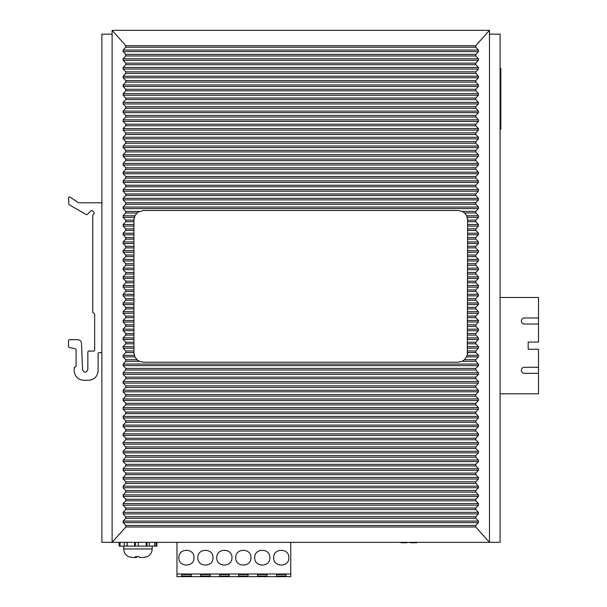 <?xml version="1.0" encoding="UTF-8"?>
<svg xmlns="http://www.w3.org/2000/svg" width="607" height="607" viewBox="0 0 607 607"><rect width="100%" height="100%" fill="white"/><g stroke="black" fill="none" stroke-linecap="round" stroke-linejoin="round"><path stroke-width="0.91" d="M112.113 30.35L489.462 30.35L489.462 542.332L112.113 542.332L112.113 30.35L125.839 45.7L125.808 47.225L123.122 50.047L123.122 51.61L125.786 54.41L125.786 55.973L123.122 58.773L123.122 60.336L125.786 63.136L125.786 64.691L123.122 67.491L123.122 69.054L125.786 71.854L125.786 73.417L123.122 76.216L123.122 77.779L125.786 80.579L125.786 82.142L123.122 84.942L123.122 86.498L125.786 89.297L125.786 90.86L123.122 93.66L123.122 95.223L125.786 98.023L125.786 99.586L123.122 102.386L123.122 103.949L125.786 106.749L125.786 108.304L123.122 111.104L123.122 112.667L125.786 115.467L125.786 117.03L123.122 119.829L123.122 121.392L125.786 124.192L125.786 125.755L123.122 128.555L123.122 130.11L125.786 132.91L125.786 134.473L123.122 137.273L123.122 138.836L125.786 141.636L125.786 143.199L123.122 145.999L123.122 147.562L125.786 150.361L125.786 151.917L123.122 154.717L123.122 156.28L125.786 159.08L125.786 160.643L123.122 163.442L123.122 165.005L125.786 167.805L125.786 169.368L123.122 172.168L123.122 173.723L125.786 176.523L125.786 178.086L123.122 180.886L123.122 182.449L125.786 185.249L125.786 186.812L123.122 189.612L123.122 191.175L125.786 193.974L125.786 195.53L123.122 198.33L123.122 199.893L125.786 202.692L125.786 204.256L123.122 207.055L123.122 208.618L125.786 211.418L125.786 212.981L123.122 215.781L123.122 217.336L125.786 220.136L125.786 221.699L123.122 224.499L123.122 226.062L125.786 228.862L125.786 230.425L123.122 233.225L123.122 234.788L125.786 237.587L125.786 239.143L123.122 241.943L123.122 243.506L125.786 246.305L125.786 247.868L123.122 250.668L123.122 252.231L125.786 255.031L125.786 256.594L123.122 259.394L123.122 260.949L125.786 263.749L125.786 265.312L123.122 268.112L123.122 269.675L125.786 272.475L125.786 274.038L123.122 276.838L123.122 278.401L125.786 281.2L125.786 282.756L123.122 285.556L123.122 287.119L125.786 289.918L125.786 291.481L123.122 294.281L123.122 295.844L125.786 298.644L125.786 300.207L123.122 303.007L123.122 304.562L125.786 307.362L125.786 308.925L123.122 311.725L123.122 313.288L125.786 316.088L125.786 317.651L123.122 320.45L123.122 322.014L125.786 324.813L125.786 326.369L123.122 329.169L123.122 330.732L125.786 333.531L125.786 335.094L123.122 337.894L123.122 339.457L125.786 342.257L125.786 343.82L123.122 346.62L123.122 348.175L125.786 350.975L125.786 352.538L123.122 355.338L123.122 356.901L125.786 359.701L125.786 361.264L123.122 364.063L123.122 365.626L125.786 368.426L125.786 369.982L123.122 372.781L123.122 374.344L125.786 377.144L125.786 378.707L123.122 381.507L123.122 383.07L125.786 385.87L125.786 387.433L123.122 390.233L123.122 391.788L125.786 394.588L125.786 396.151L123.122 398.951L123.122 400.514L125.786 403.314L125.786 404.877L123.122 407.676L123.122 409.239L125.786 412.039L125.786 413.595L123.122 416.394L123.122 417.957L125.786 420.757L125.786 422.32L123.122 425.12L123.122 426.683L125.786 429.483L125.786 431.046L123.122 433.846L123.122 435.401L125.786 438.201L125.786 439.764L123.122 442.564L123.122 444.127L125.786 446.927L125.786 448.49L123.122 451.289L123.122 452.852L125.786 455.652L125.786 457.208L123.122 460.007L123.122 461.57L125.786 464.37L125.786 465.933L123.122 468.733L123.122 470.296L125.786 473.096L125.786 474.659L123.122 477.459L123.122 479.014L125.786 481.814L125.786 483.377L123.122 486.177L123.122 487.74L125.786 490.539L125.786 492.102L123.122 494.902L123.122 496.465L125.786 499.265L125.786 500.821L123.122 503.62L123.122 505.183L125.786 507.983L125.786 509.546L123.122 512.346L123.122 513.909L125.786 516.709L125.786 518.272L123.122 521.072L123.122 522.627L125.808 525.457L125.839 526.982L112.113 542.332L101.877 542.332L101.877 34.144L112.113 34.144M489.462 34.144L500.085 34.144L500.085 542.332L489.462 542.332L475.736 526.982L475.767 525.457L478.453 522.627L478.453 521.072L475.789 518.272L475.789 516.709L478.453 513.909L478.453 512.346L475.789 509.546L475.789 507.983L478.453 505.183L478.453 503.62L475.789 500.821L475.789 499.265L478.453 496.465L478.453 494.902L475.789 492.102L475.789 490.539L478.453 487.74L478.453 486.177L475.789 483.377L475.789 481.814L478.453 479.014L478.453 477.459L475.789 474.659L475.789 473.096L478.453 470.296L478.453 468.733L475.789 465.933L475.789 464.37L478.453 461.57L478.453 460.007L475.789 457.208L475.789 455.652L478.453 452.852L478.453 451.289L475.789 448.49L475.789 446.927L478.453 444.127L478.453 442.564L475.789 439.764L475.789 438.201L478.453 435.401L478.453 433.846L475.789 431.046L475.789 429.483L478.453 426.683L478.453 425.12L475.789 422.32L475.789 420.757L478.453 417.957L478.453 416.394L475.789 413.595L475.789 412.039L478.453 409.239L478.453 407.676L475.789 404.877L475.789 403.314L478.453 400.514L478.453 398.951L475.789 396.151L475.789 394.588L478.453 391.788L478.453 390.233L475.789 387.433L475.789 385.87L478.453 383.07L478.453 381.507L475.789 378.707L475.789 377.144L478.453 374.344L478.453 372.781L475.789 369.982L475.789 368.426L478.453 365.626L478.453 364.063L475.789 361.264L475.789 359.701L478.453 356.901L478.453 355.338L475.789 352.538L475.789 350.975L478.453 348.175L478.453 346.62L475.789 343.82L475.789 342.257L478.453 339.457L478.453 337.894L475.789 335.094L475.789 333.531L478.453 330.732L478.453 329.169L475.789 326.369L475.789 324.813L478.453 322.014L478.453 320.45L475.789 317.651L475.789 316.088L478.453 313.288L478.453 311.725L475.789 308.925L475.789 307.362L478.453 304.562L478.453 303.007L475.789 300.207L475.789 298.644L478.453 295.844L478.453 294.281L475.789 291.481L475.789 289.918L478.453 287.119L478.453 285.556L475.789 282.756L475.789 281.2L478.453 278.401L478.453 276.838L475.789 274.038L475.789 272.475L478.453 269.675L478.453 268.112L475.789 265.312L475.789 263.749L478.453 260.949L478.453 259.394L475.789 256.594L475.789 255.031L478.453 252.231L478.453 250.668L475.789 247.868L475.789 246.305L478.453 243.506L478.453 241.943L475.789 239.143L475.789 237.587L478.453 234.788L478.453 233.225L475.789 230.425L475.789 228.862L478.453 226.062L478.453 224.499L475.789 221.699L475.789 220.136L478.453 217.336L478.453 215.781L475.789 212.981L475.789 211.418L478.453 208.618L478.453 207.055L475.789 204.256L475.789 202.692L478.453 199.893L478.453 198.33L475.789 195.53L475.789 193.974L478.453 191.175L478.453 189.612L475.789 186.812L475.789 185.249L478.453 182.449L478.453 180.886L475.789 178.086L475.789 176.523L478.453 173.723L478.453 172.168L475.789 169.368L475.789 167.805L478.453 165.005L478.453 163.442L475.789 160.643L475.789 159.08L478.453 156.28L478.453 154.717L475.789 151.917L475.789 150.361L478.453 147.562L478.453 145.999L475.789 143.199L475.789 141.636L478.453 138.836L478.453 137.273L475.789 134.473L475.789 132.91L478.453 130.11L478.453 128.555L475.789 125.755L475.789 124.192L478.453 121.392L478.453 119.829L475.789 117.03L475.789 115.467L478.453 112.667L478.453 111.104L475.789 108.304L475.789 106.749L478.453 103.949L478.453 102.386L475.789 99.586L475.789 98.023L478.453 95.223L478.453 93.66L475.789 90.86L475.789 89.297L478.453 86.498L478.453 84.942L475.789 82.142L475.789 80.579L478.453 77.779L478.453 76.216L475.789 73.417L475.789 71.854L478.453 69.054L478.453 67.491L475.789 64.691L475.789 63.136L478.453 60.336L478.453 58.773L475.789 55.973L475.789 54.41L478.453 51.61L478.453 50.047L475.767 47.225L475.736 45.7L489.462 30.35M125.786 212.981L137 212.981L137.956 212.207A9.484 9.484 0 0 0 137 212.981L134.898 215.781L133.919 219.969L133.919 352.705A9.484 9.484 0 0 0 134.003 353.949M138.001 212.177A9.484 9.484 0 0 0 137.994 212.184L143.404 210.492L458.171 210.492L462.261 211.418L464.575 212.981A9.484 9.484 0 0 0 464.575 212.974L466.677 215.781L467.656 219.969A9.484 9.484 0 0 0 467.572 218.732M467.656 219.969L467.284 355.338L478.453 355.338M467.284 355.338L464.575 359.701L462.261 361.264L475.789 361.264M125.786 359.701L137 359.701L139.314 361.264L143.404 362.189L458.171 362.189L462.261 361.264M137.956 360.467A9.484 9.484 0 0 1 137 359.701L134.898 356.901L133.919 352.705M478.453 356.901L466.677 356.901A9.484 9.484 0 0 0 467.011 356.142M467.572 353.949A9.484 9.484 0 0 0 467.656 352.705M467.284 217.336L478.453 217.336M467.011 216.532A9.484 9.484 0 0 0 466.677 215.781L478.453 215.781M463.581 212.184A9.484 9.484 0 0 0 462.261 211.418L475.789 211.418M139.314 211.418L125.786 211.418M123.122 215.781L134.898 215.781A9.484 9.484 0 0 0 134.564 216.532M134.291 217.336L123.122 217.336M134.003 218.732A9.484 9.484 0 0 0 133.919 219.969M123.122 355.338L134.291 355.338A9.484 9.484 0 0 0 134.898 356.901L123.122 356.901M101.877 351.832L101.119 352.591L98.842 352.591L98.084 353.35L98.084 370.794C97.522 376.552 94.358 379.716 88.599 380.278L83.675 380.278C77.916 379.716 74.752 376.552 74.191 370.794L74.191 367.766L76.087 366.249L76.087 349.556L75.329 348.797L69.061 347.432L68.5 346.703L68.5 340.459L69.259 339.7L77.749 339.7C79.98 339.905 81.247 341.119 81.535 343.35L82.552 369.769C84.381 373.085 86.141 373.055 87.84 369.663L87.84 351.832L88.599 351.074L93.91 351.074L94.669 350.315L94.669 313.91L92.772 312.393L92.772 215.174L94.184 213.497L94.184 212.412L92.256 210.53L91.179 210.538L87.309 214.521L86.384 214.65L68.879 204.529L68.5 197.51L69.684 196.888L78.599 202.791L101.119 202.791L101.877 203.55M69.061 347.432L68.5 346.703M290.738 542.332L290.738 576.65L176.963 576.65L176.963 542.332M276.519 574.563L276.519 576.081L276.519 574.563L285.996 574.563L285.996 576.081L285.996 574.563M285.996 576.081L276.519 576.081M267.034 576.081L267.034 574.563L267.034 576.081L257.558 576.081L257.558 574.563L257.558 576.081M257.558 574.563L267.034 574.563M248.073 576.081L248.073 574.563L248.073 576.081L238.589 576.081L238.589 574.563L238.589 576.081M238.589 574.563L248.073 574.563M229.112 576.081L229.112 574.563L229.112 576.081L219.628 576.081L219.628 574.563L219.628 576.081M219.628 574.563L229.112 574.563M210.151 576.081L210.151 574.563L210.151 576.081L200.667 576.081L200.667 574.563L200.667 576.081M200.667 574.563L210.151 574.563M191.19 576.081L191.19 574.563L191.19 576.081L181.705 576.081L181.705 574.563L181.705 576.081M181.705 574.563L191.19 574.563M290.738 573.994L176.963 573.994M254.712 557.689C254.242 547.901 270.35 547.901 269.88 557.689C270.35 567.469 254.242 567.469 254.712 557.689M273.674 557.689C273.203 547.901 289.311 547.901 288.841 557.689C289.311 567.469 273.203 567.469 273.674 557.689M178.86 557.689C178.39 547.901 194.498 547.901 194.035 557.689C194.498 567.469 178.39 567.469 178.86 557.689M212.996 557.689C213.467 567.469 197.351 567.469 197.821 557.689C197.351 547.901 213.467 547.901 212.996 557.689M231.957 557.689C232.428 567.469 216.32 567.469 216.782 557.689C216.32 547.901 232.428 547.901 231.957 557.689M250.919 557.689C251.389 567.469 235.281 567.469 235.751 557.689C235.281 547.901 251.389 547.901 250.919 557.689M119.162 542.332L119.162 546.118L118.995 542.332M124.253 542.332L124.253 546.118L119.162 546.118M120.049 546.118L120.049 542.332M127.136 542.332L127.136 546.118L123.729 546.118L123.729 548.963L152.175 548.963L152.175 546.118M127.06 546.118L127.06 542.332M127.136 546.118L134.572 546.118L134.572 542.332M134.572 546.118L135.346 546.118L135.346 542.332M138.176 542.332L138.176 546.118L135.346 546.118M138.176 546.118L138.35 542.332M138.35 546.118L146.188 546.118L146.188 542.332M147.053 542.332L147.053 546.118L146.188 546.118M147.053 546.118L149.421 546.118L149.421 542.332M154.656 542.332L154.656 546.118L149.421 546.118M154.656 546.118L156.105 546.118L156.105 542.332M156.917 542.332L156.917 546.118L156.105 546.118M152.175 548.963C152.038 552.408 150.46 554.957 147.433 556.611L143.153 557.499L139.42 557.499L139.109 556.611L135.331 556.611L135.642 557.499L132.455 557.499L128.472 556.611C125.444 554.957 123.866 552.408 123.729 548.963M142.827 557.499L147.364 556.611M133.077 557.499L136.492 557.499L136.795 556.611M135.695 557.499L135.687 556.611L135.642 557.499M400.984 542.332L400.984 542.749L407.054 542.749L407.054 542.332M410.62 542.332L410.62 542.749L416.683 542.749L416.683 542.332M500.085 68.462L500.836 68.462L500.836 129.139L500.085 129.139M500.085 297.491L538.5 297.491L538.5 342.052L528.181 342.052L528.181 349.253L538.5 349.253L538.5 367.273L524.387 367.273A3.035 3.035 0 0 0 521.36 370.3A3.035 3.035 0 0 0 524.387 373.335L538.5 373.335L538.5 393.814L500.085 393.814M538.5 324.039L524.387 324.039A3.035 3.035 0 0 1 521.36 321.004A3.035 3.035 0 0 1 524.387 317.969L538.5 317.969M538.5 367.273L538.5 373.335M125.839 45.7L475.736 45.7M125.808 47.225L475.767 47.225M123.122 50.047L478.453 50.047M123.122 51.61L478.453 51.61M125.786 54.41L475.789 54.41M125.786 55.973L475.789 55.973M123.122 58.773L478.453 58.773M123.122 60.336L478.453 60.336M125.786 63.136L475.789 63.136M125.786 64.691L475.789 64.691M123.122 67.491L478.453 67.491M123.122 69.054L478.453 69.054M125.786 71.854L475.789 71.854M125.786 73.417L475.789 73.417M123.122 76.216L478.453 76.216M123.122 77.779L478.453 77.779M125.786 80.579L475.789 80.579M125.786 82.142L475.789 82.142M123.122 84.942L478.453 84.942M123.122 86.498L478.453 86.498M125.786 89.297L475.789 89.297M125.786 90.86L475.789 90.86M123.122 93.66L478.453 93.66M123.122 95.223L478.453 95.223M125.786 98.023L475.789 98.023M125.786 99.586L475.789 99.586M123.122 102.386L478.453 102.386M123.122 103.949L478.453 103.949M125.786 106.749L475.789 106.749M125.786 108.304L475.789 108.304M123.122 111.104L478.453 111.104M123.122 112.667L478.453 112.667M125.786 115.467L475.789 115.467M125.786 117.03L475.789 117.03M123.122 119.829L478.453 119.829M123.122 121.392L478.453 121.392M125.786 124.192L475.789 124.192M125.786 125.755L475.789 125.755M123.122 128.555L478.453 128.555M123.122 130.11L478.453 130.11M125.786 132.91L475.789 132.91M125.786 134.473L475.789 134.473M123.122 137.273L478.453 137.273M123.122 138.836L478.453 138.836M125.786 141.636L475.789 141.636M125.786 143.199L475.789 143.199M123.122 145.999L478.453 145.999M123.122 147.562L478.453 147.562M125.786 150.361L475.789 150.361M125.786 151.917L475.789 151.917M123.122 154.717L478.453 154.717M123.122 156.28L478.453 156.28M125.786 159.08L475.789 159.08M125.786 160.643L475.789 160.643M123.122 163.442L478.453 163.442M123.122 165.005L478.453 165.005M125.786 167.805L475.789 167.805M125.786 169.368L475.789 169.368M123.122 172.168L478.453 172.168M123.122 173.723L478.453 173.723M125.786 176.523L475.789 176.523M125.786 178.086L475.789 178.086M123.122 180.886L478.453 180.886M123.122 182.449L478.453 182.449M125.786 185.249L475.789 185.249M125.786 186.812L475.789 186.812M123.122 189.612L478.453 189.612M123.122 191.175L478.453 191.175M125.786 193.974L475.789 193.974M125.786 195.53L475.789 195.53M123.122 198.33L478.453 198.33M123.122 199.893L478.453 199.893M125.786 202.692L475.789 202.692M125.786 204.256L475.789 204.256M123.122 207.055L478.453 207.055M123.122 364.063L478.453 364.063M123.122 365.626L478.453 365.626M125.786 368.426L475.789 368.426M125.786 369.982L475.789 369.982M123.122 372.781L478.453 372.781M123.122 374.344L478.453 374.344M125.786 377.144L475.789 377.144M125.786 378.707L475.789 378.707M123.122 381.507L478.453 381.507M123.122 383.07L478.453 383.07M125.786 385.87L475.789 385.87M125.786 387.433L475.789 387.433M123.122 390.233L478.453 390.233M123.122 391.788L478.453 391.788M125.786 394.588L475.789 394.588M125.786 396.151L475.789 396.151M123.122 398.951L478.453 398.951M123.122 400.514L478.453 400.514M125.786 403.314L475.789 403.314M125.786 404.877L475.789 404.877M123.122 407.676L478.453 407.676M123.122 409.239L478.453 409.239M125.786 412.039L475.789 412.039M125.786 413.595L475.789 413.595M123.122 416.394L478.453 416.394M123.122 417.957L478.453 417.957M125.786 420.757L475.789 420.757M125.786 422.32L475.789 422.32M123.122 425.12L478.453 425.12M123.122 426.683L478.453 426.683M125.786 429.483L475.789 429.483M125.786 431.046L475.789 431.046M123.122 433.846L478.453 433.846M123.122 435.401L478.453 435.401M125.786 438.201L475.789 438.201M125.786 439.764L475.789 439.764M123.122 442.564L478.453 442.564M123.122 444.127L478.453 444.127M125.786 446.927L475.789 446.927M125.786 448.49L475.789 448.49M123.122 451.289L478.453 451.289M123.122 452.852L478.453 452.852M125.786 455.652L475.789 455.652M125.786 457.208L475.789 457.208M123.122 460.007L478.453 460.007M123.122 461.57L478.453 461.57M125.786 464.37L475.789 464.37M125.786 465.933L475.789 465.933M123.122 468.733L478.453 468.733M123.122 470.296L478.453 470.296M125.786 473.096L475.789 473.096M125.786 474.659L475.789 474.659M123.122 477.459L478.453 477.459M123.122 479.014L478.453 479.014M125.786 481.814L475.789 481.814M125.786 483.377L475.789 483.377M123.122 486.177L478.453 486.177M123.122 487.74L478.453 487.74M125.786 490.539L475.789 490.539M125.786 492.102L475.789 492.102M123.122 494.902L478.453 494.902M123.122 496.465L478.453 496.465M125.786 499.265L475.789 499.265M125.786 500.821L475.789 500.821M123.122 503.62L478.453 503.62M123.122 505.183L478.453 505.183M125.786 507.983L475.789 507.983M125.786 509.546L475.789 509.546M123.122 512.346L478.453 512.346M123.122 513.909L478.453 513.909M125.786 516.709L475.789 516.709M125.786 518.272L475.789 518.272M123.122 521.072L478.453 521.072M123.122 522.627L478.453 522.627M125.808 525.457L475.767 525.457M125.839 526.982L475.736 526.982M123.122 208.618L478.453 208.618M467.656 230.425L475.789 230.425M467.656 228.862L475.789 228.862M125.786 228.862L133.919 228.862M125.786 230.425L133.919 230.425M467.656 239.143L475.789 239.143M467.656 237.587L475.789 237.587M125.786 237.587L133.919 237.587M125.786 239.143L133.919 239.143M123.122 250.668L133.919 250.668M123.122 252.231L133.919 252.231M467.656 252.231L478.453 252.231M467.656 250.668L478.453 250.668M123.122 259.394L133.919 259.394M123.122 260.949L133.919 260.949M467.656 260.949L478.453 260.949M467.656 259.394L478.453 259.394M467.656 274.038L475.789 274.038M467.656 272.475L475.789 272.475M125.786 272.475L133.919 272.475M125.786 274.038L133.919 274.038M467.656 282.756L475.789 282.756M467.656 281.2L475.789 281.2M125.786 281.2L133.919 281.2M125.786 282.756L133.919 282.756M123.122 285.556L133.919 285.556M123.122 287.119L133.919 287.119M467.656 287.119L478.453 287.119M467.656 285.556L478.453 285.556M123.122 294.281L133.919 294.281M123.122 295.844L133.919 295.844M467.656 295.844L478.453 295.844M467.656 294.281L478.453 294.281M123.122 303.007L133.919 303.007M123.122 304.562L133.919 304.562M467.656 304.562L478.453 304.562M467.656 303.007L478.453 303.007M467.656 317.651L475.789 317.651M467.656 316.088L475.789 316.088M125.786 316.088L133.919 316.088M125.786 317.651L133.919 317.651M467.656 326.369L475.789 326.369M467.656 324.813L475.789 324.813M125.786 324.813L133.919 324.813M125.786 326.369L133.919 326.369M123.122 329.169L133.919 329.169M123.122 330.732L133.919 330.732M467.656 330.732L478.453 330.732M467.656 329.169L478.453 329.169M123.122 337.894L133.919 337.894M123.122 339.457L133.919 339.457M467.656 339.457L478.453 339.457M467.656 337.894L478.453 337.894M123.122 346.62L133.919 346.62M123.122 348.175L133.919 348.175M467.656 348.175L478.453 348.175M467.656 346.62L478.453 346.62M464.575 359.701L475.789 359.701M125.786 361.264L139.314 361.264M125.786 352.538L133.919 352.538M467.656 352.538L475.789 352.538M467.656 350.975L475.789 350.975M125.786 350.975L133.919 350.975M125.786 343.82L133.919 343.82M467.656 343.82L475.789 343.82M467.656 342.257L475.789 342.257M125.786 342.257L133.919 342.257M125.786 335.094L133.919 335.094M467.656 335.094L475.789 335.094M467.656 333.531L475.789 333.531M125.786 333.531L133.919 333.531M123.122 322.014L133.919 322.014M467.656 322.014L478.453 322.014M123.122 320.45L133.919 320.45M467.656 320.45L478.453 320.45M123.122 313.288L133.919 313.288M467.656 313.288L478.453 313.288M123.122 311.725L133.919 311.725M467.656 311.725L478.453 311.725M125.786 308.925L133.919 308.925M467.656 308.925L475.789 308.925M467.656 307.362L475.789 307.362M125.786 307.362L133.919 307.362M125.786 300.207L133.919 300.207M467.656 300.207L475.789 300.207M467.656 298.644L475.789 298.644M125.786 298.644L133.919 298.644M125.786 291.481L133.919 291.481M467.656 291.481L475.789 291.481M467.656 289.918L475.789 289.918M125.786 289.918L133.919 289.918M123.122 278.401L133.919 278.401M467.656 278.401L478.453 278.401M123.122 276.838L133.919 276.838M467.656 276.838L478.453 276.838M123.122 269.675L133.919 269.675M467.656 269.675L478.453 269.675M123.122 268.112L133.919 268.112M467.656 268.112L478.453 268.112M125.786 265.312L133.919 265.312M467.656 265.312L475.789 265.312M467.656 263.749L475.789 263.749M125.786 263.749L133.919 263.749M125.786 256.594L133.919 256.594M467.656 256.594L475.789 256.594M467.656 255.031L475.789 255.031M125.786 255.031L133.919 255.031M125.786 247.868L133.919 247.868M467.656 247.868L475.789 247.868M467.656 246.305L475.789 246.305M125.786 246.305L133.919 246.305M123.122 243.506L133.919 243.506M467.656 243.506L478.453 243.506M123.122 241.943L133.919 241.943M467.656 241.943L478.453 241.943M123.122 234.788L133.919 234.788M467.656 234.788L478.453 234.788M123.122 233.225L133.919 233.225M467.656 233.225L478.453 233.225M123.122 226.062L133.919 226.062M467.656 226.062L478.453 226.062M123.122 224.499L133.919 224.499M467.656 224.499L478.453 224.499M125.786 221.699L133.919 221.699M467.656 221.699L475.789 221.699M467.656 220.136L475.789 220.136M125.786 220.136L133.919 220.136M464.575 212.981L475.789 212.981M136.438 557.499L136.438 556.611"/></g></svg>
